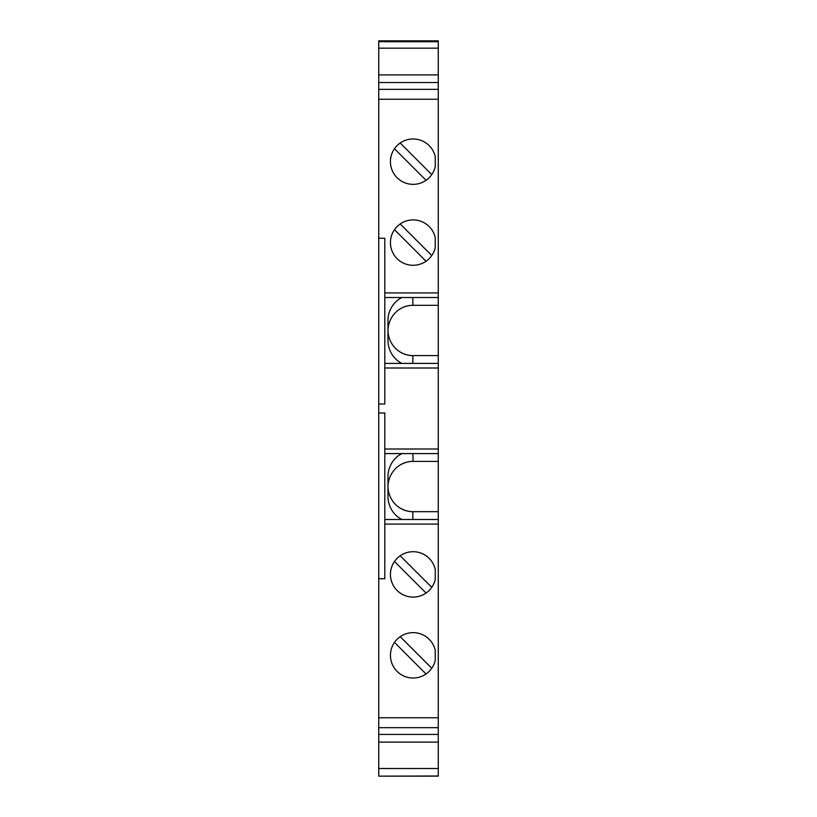 <?xml version="1.0" encoding="UTF-8"?>
<svg xmlns="http://www.w3.org/2000/svg" width="817" height="817" viewBox="0 0 817 817"><rect width="100%" height="100%" fill="white"/><g stroke="black" fill="none" stroke-linecap="round" stroke-linejoin="round"><path stroke-width="1.23" d="M438.269 48.172L378.731 48.172L378.731 40.85L438.269 40.85L438.269 89.339L378.731 89.339L378.731 238.258L384.797 238.258L384.797 297.511L438.269 297.511L438.269 305.313L413.126 305.313A25.143 25.143 0 0 0 398.665 309.888A25.633 24.857 -90 0 0 387.983 330.456A25.633 24.857 -90 0 0 398.665 351.034A25.633 24.857 -90 0 0 412.84 355.609L438.269 355.609L438.269 305.313M438.269 297.511L438.269 89.339M438.269 355.609L438.269 776.15L378.731 776.15L438.269 775.997M438.269 742.091L378.731 742.091L378.731 775.997M438.269 768.511L378.731 768.511M378.731 48.172L378.731 89.339M438.269 82.527L378.731 82.527M435.236 660.422L435.236 650.25A22.692 22.692 0 0 0 400.33 636.596A22.692 22.692 0 0 0 400.33 674.076A22.692 22.692 0 0 0 435.236 660.422M435.236 579.498L435.236 569.316A22.692 22.692 0 0 0 400.33 555.662A22.692 22.692 0 0 0 400.33 593.142A22.692 22.692 0 0 0 435.236 579.498M438.269 717.765L378.731 717.765L378.731 578.742L384.797 578.742L384.797 524.075L438.269 524.075M438.269 519.489L384.797 519.489L384.797 524.075M438.269 292.925L384.797 292.925M438.269 74.909L378.731 74.909M438.269 99.235L378.731 99.235M435.236 247.684L435.236 237.502A22.692 22.692 0 0 0 400.33 223.858A22.692 22.692 0 0 0 400.33 261.338A22.692 22.692 0 0 0 435.236 247.684M435.236 166.75L435.236 156.578A22.692 22.692 0 0 0 400.33 142.924A22.692 22.692 0 0 0 400.33 180.404A22.692 22.692 0 0 0 435.236 166.75M378.731 717.765L378.731 742.091M378.731 578.742L378.731 412.983L384.797 412.983L384.797 453.588L438.269 453.588M438.269 363.412L384.797 363.412L384.797 404.017L378.731 404.017L378.731 412.983M378.731 404.017L378.731 238.258M384.797 519.489L384.797 453.588M401.923 519.489A25.633 24.857 90 0 1 387.983 496.46L387.983 476.617A25.633 24.857 90 0 1 401.923 453.588M384.797 363.412L384.797 297.511M401.923 363.412A25.633 24.857 90 0 1 387.983 340.383L387.983 320.54A25.633 24.857 90 0 1 401.923 297.511M438.269 727.661L378.731 727.661M438.269 449.003L384.797 449.003M384.797 367.997L438.269 367.997M431.774 668.255L400.197 636.688M394.478 642.407L426.045 673.984M431.774 587.331L400.197 555.754M394.478 561.483L426.045 593.05M438.269 734.432L378.731 734.432M431.774 255.517L400.197 223.95M394.478 229.669L426.045 261.246M431.774 174.593L400.197 143.016M394.478 148.745L426.045 180.312M438.269 511.687L413.126 511.687A25.143 25.143 0 0 1 398.665 507.112A25.633 24.857 -90 0 0 412.84 511.687L412.84 519.489M412.84 453.588L413.126 461.391A25.143 25.143 0 0 0 398.665 465.966A25.633 24.857 -90 0 0 387.983 486.544L387.983 486.544A25.633 24.857 -90 0 0 398.665 507.112M412.84 461.391A25.633 24.857 -90 0 0 398.665 465.966M413.126 461.391L438.269 461.391M413.126 355.609A25.143 25.143 0 0 1 398.665 351.034M413.126 305.313L412.84 305.313A25.633 24.857 -90 0 0 398.665 309.888M378.731 41.698L438.269 41.698M412.84 355.609L412.84 363.412M412.84 297.511L412.84 305.313"/></g></svg>
